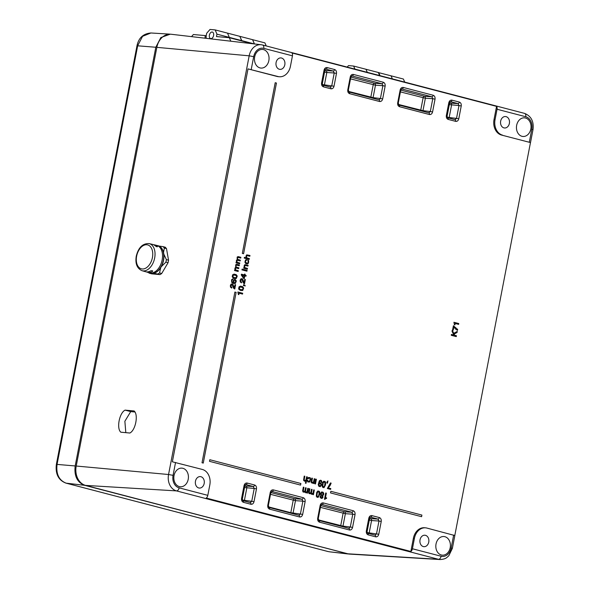 <?xml version="1.0" encoding="UTF-8"?>
<svg xmlns="http://www.w3.org/2000/svg" width="589" height="589" viewBox="0 0 589 589"><rect width="100%" height="100%" fill="white"/><g stroke="black" fill="none" stroke-linecap="round" stroke-linejoin="round"><path stroke-width="0.88" d="M125.81 432.65L124.868 421.26L130.729 411.608L134.8 411.983M134.13 410.96C138.57 414.708 135.588 430.206 129.882 433.025L120.811 432.193C116.372 428.446 119.353 412.948 125.059 410.128L134.13 410.96M166.488 248.617L164.338 248.05L163.175 246.673L165.325 247.24L166.488 248.617L168.542 260.198L168.064 262.694L161.703 273.502L160.053 274.614L151.638 273.841L149.076 273.127L150.269 273.082M501.526 135.058L530.505 142.582L501.526 135.058A13.164 10.256 -85 0 1 494.024 119.567L496.564 106.373L291.96 52.958A3.291 2.047 104.6 0 1 292.453 55.837L290.443 66.248A13.164 10.256 -85 0 1 279.311 76.754L278.28 76.666A13.164 10.256 -85 0 1 276.955 76.437L248.021 68.884L172.356 461.805L202.321 469.448A13.164 10.256 -85 0 1 209.817 484.938L207.814 495.349A3.291 2.047 104.6 0 1 206.253 498.044L410.857 551.459A3.291 2.047 -75.4 0 0 412.418 548.757L441.117 556.244A10.639 8.29 95 0 0 451.181 547.947L452.359 548.381L448.877 555.655L447.596 556.914C446.727 557.334 446.278 559.086 440.108 559.55L349.513 554.094A16.455 12.825 -85 0 1 347.584 553.785L85.589 485.395A16.455 12.825 -85 0 1 76.217 466.032L156.843 47.348A16.455 12.825 -85 0 1 171.038 34.243L261.192 44.735A13.922 10.852 -85 0 1 262.355 44.955A3.291 2.047 -75.4 0 1 262.532 44.985L261.192 44.735A13.922 10.852 -85 0 0 249.176 55.822L156.843 47.348M530.461 142.612L454.811 535.453M412.418 548.757L414.42 538.346A13.164 10.256 -85 0 1 425.56 527.84A13.164 10.256 -85 0 1 426.885 528.068L454.796 535.534M410.857 551.459L413.397 538.258A13.164 10.256 -85 0 1 424.536 527.751L425.56 527.84M521.979 136.302A9.35 7.282 95 0 0 522.841 136.457A9.35 7.282 95 0 0 530.998 127.791A9.35 7.282 95 0 0 524.49 117.837A9.35 7.282 95 0 0 516.553 125.95A9.35 7.282 95 0 0 521.979 136.302M503.941 127.887A5.75 4.476 95 0 0 504.427 127.975A5.75 4.476 95 0 0 509.485 122.659A5.75 4.476 95 0 0 505.436 116.534A5.75 4.476 95 0 0 500.591 121.555A5.75 4.476 95 0 0 503.941 127.887M502.55 135.146A13.164 10.256 -85 0 1 495.047 119.663L497.057 109.252A3.291 2.047 -75.4 0 0 496.564 106.373M423.314 546.577A5.75 4.476 95 0 0 423.8 546.666A5.75 4.476 95 0 0 428.858 541.343A5.75 4.476 95 0 0 424.809 535.217A5.75 4.476 95 0 0 419.964 540.246A5.75 4.476 95 0 0 423.314 546.577M441.352 554.985A9.35 7.282 95 0 0 442.214 555.14A9.35 7.282 95 0 0 450.371 546.482A9.35 7.282 95 0 0 443.863 536.52A9.35 7.282 95 0 0 435.926 544.641A9.35 7.282 95 0 0 441.352 554.985M198.743 487.957A5.75 4.476 95 0 0 199.229 488.045A5.75 4.476 95 0 0 204.287 482.722A5.75 4.476 95 0 0 200.238 476.597A5.75 4.476 95 0 0 195.401 481.618A5.75 4.476 95 0 0 198.743 487.957M179.365 486.595A9.35 7.282 95 0 0 180.227 486.75A9.35 7.282 95 0 0 188.384 478.084A9.35 7.282 95 0 0 181.868 468.13A9.35 7.282 95 0 0 173.932 476.251A9.35 7.282 95 0 0 179.365 486.595M259.992 67.904A9.35 7.282 95 0 0 260.853 68.059A9.35 7.282 95 0 0 269.011 59.401A9.35 7.282 95 0 0 262.495 49.439A9.35 7.282 95 0 0 254.558 57.56A9.35 7.282 95 0 0 259.992 67.904M279.37 69.266A5.75 4.476 95 0 0 279.856 69.355A5.75 4.476 95 0 0 284.914 64.032A5.75 4.476 95 0 0 280.865 57.913A5.75 4.476 95 0 0 276.027 62.935A5.75 4.476 95 0 0 279.37 69.266M279.311 76.754A13.164 10.256 -85 0 1 277.986 76.526L248.021 68.884M354.924 69.104L353.636 66.056L348.504 65.6L347.193 67.087M379.625 75.554L378.337 72.499L365.99 69.274L367.278 72.329L365.99 69.274L353.636 66.056M404.702 82.099L403.413 79.044L391.067 75.826L392.348 78.874L391.067 75.826L378.366 72.572M380.001 75.65L378.712 72.602M216.951 34.155L215.154 29.906L227.509 33.124L229.298 37.379L227.509 33.124L239.856 36.349L241.652 40.604L216.951 34.155L216.48 36.57L229.32 37.703L252.276 43.696M229.32 37.703L230.792 41.193M215.154 29.906L210.023 29.45L206.68 33.249L206.371 34.861A8.224 5.11 -75.4 0 0 206.194 38.337M212.136 32.012A3.372 2.098 -75.4 0 0 209.434 34.957A3.372 2.098 -75.4 0 0 210.648 38.579A3.372 2.098 -75.4 0 0 213.527 35.841A3.372 2.098 -75.4 0 0 212.357 32.049A3.372 2.098 -75.4 0 0 212.136 32.012M241.969 41.002L239.885 36.415M254.47 43.954L252.585 39.677L254.374 43.939L242.027 40.7M266.221 45.949L264.932 42.894L240.231 36.452M125.059 410.128L130.729 411.608M242.278 500.024L251.746 501.283L250.192 502.564A1.642 1.023 104.6 0 1 250.281 502.579A1.642 1.023 104.6 0 1 250.892 504.265L243.448 502.321A1.642 1.023 -75.4 0 0 242.837 500.635A1.642 1.023 -75.4 0 0 242.749 500.621M244.656 485.719L245.863 486.035A1.642 1.259 -86.3 0 1 246.806 487.972L244.406 500.407A1.642 1.266 -83.2 0 1 244.192 500.989M243.448 502.321C241.983 501.725 241.357 500.429 241.571 498.449L242.16 498.669L242.837 500.635L250.296 502.586M242.197 499.774L244.545 487.559L254.22 488.45L251.746 501.283L254.006 501.695L256.473 488.87C256.694 486.882 256.068 485.594 254.603 484.997A1.642 1.023 -75.4 0 1 253.285 486.514L254.22 488.45L256.473 488.87M241.571 498.449L244.045 485.623L244.634 485.844L245.525 484.556M244.045 485.623C244.575 483.724 245.613 482.862 247.159 483.054A1.642 1.023 104.6 0 1 245.841 484.57L253.285 486.514L245.863 486.035A1.642 1.023 -75.4 0 0 244.545 487.559L244.31 487.501M270.83 492.684L268.363 505.509L267.774 505.288L270.241 492.463L270.83 492.684L272.037 491.41A1.642 1.023 -75.4 0 0 273.355 489.893L303.254 497.698A1.642 1.023 104.6 0 1 301.936 499.214L302.879 501.151L295.457 500.672L270.513 494.333M270.859 492.559L294.522 498.736A1.642 1.259 -86.3 0 1 295.457 500.672L293.064 513.107A1.642 1.266 -83.2 0 1 292.851 513.696M303.254 497.698C304.719 498.294 305.345 499.582 305.131 501.57L302.879 501.151L300.405 513.983L298.851 515.265A1.642 1.023 -75.4 0 1 298.932 515.279A1.642 1.023 -75.4 0 1 299.543 516.965C301.089 517.157 302.128 516.295 302.665 514.396L290.811 512.695L293.204 500.26A1.642 1.023 -75.4 0 1 294.522 498.736L301.936 499.214L271.72 491.395M268.945 507.46A1.642 1.023 104.6 0 1 269.033 507.475L298.954 515.287M268.363 505.509L269.033 507.475A1.642 1.023 104.6 0 1 269.644 509.161C268.179 508.565 267.561 507.269 267.774 505.288M348.754 528.296A1.642 1.023 104.6 0 1 348.835 528.311A1.642 1.023 104.6 0 1 349.454 529.99C350.992 530.181 352.031 529.327 352.568 527.42L350.308 527.008L348.754 528.296L319.024 520.536M349.454 529.99L319.547 522.185A1.642 1.023 -75.4 0 0 318.936 520.507A1.642 1.023 -75.4 0 0 318.855 520.485M318.384 519.888L342.967 526.132A1.642 1.266 -83.2 0 1 342.754 526.721M348.887 528.318L318.936 520.507L318.266 518.534L320.733 505.708L321.623 504.42M319.547 522.185C318.082 521.589 317.464 520.301 317.677 518.313L318.266 518.534M320.762 505.59L344.425 511.767A1.642 1.259 -86.3 0 1 345.36 513.704L342.967 526.132L350.308 527.008L352.782 514.182L355.034 514.595C355.248 512.614 354.63 511.318 353.164 510.722A1.642 1.023 -75.4 0 1 351.839 512.246L352.782 514.182L345.36 513.704L320.416 507.365M317.677 518.313L320.144 505.487L320.733 505.708M320.144 505.487C320.681 503.588 321.719 502.734 323.258 502.918A1.642 1.023 104.6 0 1 321.94 504.442L351.839 512.246L344.425 511.767A1.642 1.023 -75.4 0 0 343.107 513.284L340.714 525.719A1.642 1.023 -75.4 0 0 340.663 526.176M371.917 515.618L379.36 517.562A1.642 1.023 104.6 0 1 378.042 519.086L370.599 517.142A1.642 1.023 -75.4 0 0 371.917 515.618C370.371 515.434 369.332 516.288 368.802 518.187L369.391 518.408L370.282 517.12M369.421 518.291L370.621 518.607A1.642 1.259 -86.3 0 1 371.563 520.543L369.075 520.065M366.954 532.338L369.303 520.124A1.642 1.023 -75.4 0 1 370.621 518.607L378.042 519.086L378.977 521.022L371.563 520.543L369.17 532.971A1.642 1.266 -83.2 0 1 368.95 533.56M379.36 517.562C380.825 518.158 381.451 519.454 381.238 521.434L378.977 521.022L376.511 533.848L374.95 535.129A1.642 1.023 -75.4 0 1 375.038 535.151L367.595 533.207A1.642 1.023 104.6 0 1 368.206 534.886C366.741 534.289 366.115 533.001 366.329 531.02L368.802 518.187M375.038 535.151L375.06 535.151A1.642 1.023 -75.4 0 1 375.649 536.829C377.196 537.021 378.234 536.159 378.764 534.26L367.035 532.589M369.391 518.408L366.918 531.234L366.329 531.02M367.507 533.192A1.642 1.023 104.6 0 1 367.595 533.207L366.918 531.234M327.167 67.588L334.611 69.531A1.642 1.023 104.6 0 1 333.286 71.048L325.842 69.104A1.642 1.023 -75.4 0 0 327.167 67.588C325.621 67.396 324.583 68.25 324.053 70.157L324.642 70.378L325.526 69.09M324.664 70.253L325.872 70.57A1.642 1.259 -86.3 0 1 326.807 72.506L324.318 72.027M322.198 84.301L324.554 72.094A1.642 1.023 -75.4 0 1 325.872 70.57L333.286 71.048L334.228 72.984L326.807 72.506L324.414 84.941A1.642 1.266 -83.2 0 1 324.2 85.523M334.611 69.531C336.076 70.128 336.694 71.416 336.481 73.397L334.228 72.984L331.754 85.81L330.201 87.098A1.642 1.023 -75.4 0 1 330.289 87.113L322.846 85.169A1.642 1.023 104.6 0 1 323.457 86.855C321.992 86.259 321.366 84.963 321.579 82.983L324.053 70.157M330.333 87.12L330.289 87.113A1.642 1.023 -75.4 0 1 330.9 88.799C332.439 88.983 333.477 88.129 334.015 86.23L322.286 84.558M324.642 70.378L322.168 83.204L321.579 82.983M322.757 85.155A1.642 1.023 104.6 0 1 322.846 85.169L322.168 83.204M378.852 99.799A1.642 1.023 104.6 0 1 378.941 99.813A1.642 1.023 104.6 0 1 379.552 101.499C381.098 101.683 382.136 100.829 382.666 98.93L380.413 98.518L378.852 99.799L349.13 92.039M379.552 101.499L349.652 93.695A1.642 1.023 -75.4 0 0 349.041 92.009A1.642 1.023 -75.4 0 0 348.953 91.994M348.489 91.398L373.073 97.641A1.642 1.266 -83.2 0 1 372.852 98.223M349.652 93.695C348.187 93.099 347.562 91.803 347.782 89.822L348.364 90.043L349.041 92.009L378.963 99.821M350.867 77.093L374.53 83.27A1.642 1.259 -86.3 0 1 375.465 85.206L373.073 97.641L380.413 98.518L382.879 85.685L385.14 86.104C385.353 84.117 384.727 82.828 383.262 82.232A1.642 1.023 -75.4 0 1 381.944 83.748L382.879 85.685L375.465 85.206L350.521 78.867M347.782 89.822L350.249 76.99L350.838 77.211L351.729 75.929M350.249 76.99C350.779 75.09 351.817 74.236 353.363 74.428A1.642 1.023 104.6 0 1 352.045 75.944L381.944 83.748L374.53 83.27A1.642 1.023 -75.4 0 0 373.212 84.794L370.812 97.222A1.642 1.023 -75.4 0 0 370.768 97.678M428.755 112.823A1.642 1.023 104.6 0 1 428.844 112.845A1.642 1.023 104.6 0 1 429.455 114.524C431.001 114.715 432.039 113.854 432.569 111.954L430.316 111.542L428.755 112.823L399.033 105.063M428.866 112.845L398.944 105.033L398.274 103.068L397.685 102.847C397.465 104.835 398.09 106.123 399.556 106.719A1.642 1.023 -75.4 0 0 398.944 105.033A1.642 1.023 -75.4 0 0 398.856 105.019M398.392 104.422L422.976 110.666A1.642 1.266 -83.2 0 1 422.755 111.255M400.77 90.117L424.433 96.294A1.642 1.259 -86.3 0 1 425.368 98.23L422.976 110.666L430.316 111.542L432.782 98.716L435.043 99.129C435.256 97.141 434.63 95.852 433.165 95.256A1.642 1.023 -75.4 0 1 431.847 96.78L432.782 98.716L425.368 98.23L400.424 91.899M397.685 102.847L400.152 90.021L400.741 90.242L401.632 88.954M400.152 90.021C400.682 88.122 401.72 87.26 403.266 87.452A1.642 1.023 104.6 0 1 401.948 88.976L431.847 96.78L424.433 96.294A1.642 1.023 -75.4 0 0 423.116 97.818L420.715 110.253A1.642 1.023 -75.4 0 0 420.671 110.71M454.958 119.663A1.642 1.023 104.6 0 1 455.047 119.685A1.642 1.023 104.6 0 1 455.658 121.363C457.197 121.555 458.242 120.693 458.772 118.794L456.512 118.382L454.958 119.663L447.684 117.763M455.091 119.692L447.603 117.741L446.926 115.768L446.337 115.547C446.123 117.535 446.749 118.823 448.214 119.42A1.642 1.023 -75.4 0 0 447.603 117.741A1.642 1.023 -75.4 0 0 447.515 117.719M447.044 117.123L449.171 117.505A1.642 1.266 -83.2 0 1 448.958 118.094M449.422 102.825L450.629 103.134A1.642 1.259 -86.3 0 1 451.572 105.07L449.171 117.505L456.512 118.382L458.986 105.549L461.239 105.968C461.459 103.981 460.834 102.692 459.368 102.096A1.642 1.023 -75.4 0 1 458.051 103.62L458.986 105.549L449.076 104.599M446.337 115.547L448.811 102.722L449.4 102.942L450.291 101.654M448.811 102.722C449.341 100.822 450.379 99.968 451.925 100.152A1.642 1.023 104.6 0 1 450.607 101.676L458.051 103.62L450.629 103.134A1.642 1.023 -75.4 0 0 449.311 104.658L446.963 116.872M163.175 246.673L158.927 246.011M168.542 260.198L166.392 259.631L163.816 254.117M163.528 252.482L164.338 248.05M168.064 262.694L165.914 262.127L166.392 259.631M161.703 273.502L159.545 272.935L160.731 267.612M161.29 266.67L165.914 262.127M160.053 274.614L157.904 274.047L159.545 272.935M153.398 273.355L157.904 274.047M150.615 273.186A14.232 9.034 -75.2 0 0 150.725 273.215A14.232 9.034 -75.2 0 0 163.219 261.796A14.232 9.034 -75.2 0 0 157.977 245.694A14.232 9.034 -75.2 0 0 157.867 245.672M149.937 272.957A14.224 9.034 -75.2 0 0 150.512 273.156A14.224 9.034 -75.2 0 0 163.006 261.737A14.224 9.034 -75.2 0 0 157.764 245.642A14.224 9.034 -75.2 0 0 157.167 245.532M152.72 271.065L152.411 271.492A14.151 8.982 104.8 0 1 147.302 272.228L149.348 272.817A14.202 9.012 -75.2 0 0 161.813 261.42A14.202 9.012 -75.2 0 0 156.586 245.363L154.517 244.869A14.151 8.982 -75.2 0 0 153.545 244.722M157.418 246.725L157.256 246.371C157.403 247.027 156.762 246.872 155.334 245.907A14.099 8.953 104.8 0 0 152.61 244.413L149.172 243.596A14.018 8.894 -75.2 0 1 154.333 259.447A14.018 8.894 -75.2 0 1 142.03 270.697L145.424 271.684A14.099 8.953 -75.2 0 0 150.512 270.955C152.212 270.491 152.853 270.668 152.411 271.492L152.279 270.712M147.302 272.228A14.151 8.982 104.8 0 1 146.389 271.875M156.998 246.798L157.256 246.371A14.151 8.982 -75.2 0 0 154.517 244.869M170.243 34.184L160.841 37.556L155.813 47.253L75.186 465.951C74.045 475.919 77.166 482.369 84.558 485.307L348.717 554.013M346.56 553.697L329.457 551.805L347.93 553.954M75.186 465.951L57.059 464.412C55.955 474.086 58.981 480.337 66.137 483.164L328.132 551.554A3.291 2.047 -75.4 0 1 327.955 551.525L65.961 483.127A3.291 2.047 104.6 0 1 65.74 483.054M150.902 32.984L142.553 36.327L137.686 45.721L57.059 464.412L56.353 464.449L136.987 45.758C138.643 37.895 143.282 33.639 150.902 32.984L169.463 34.103M191.535 36.628L193.376 34.53L205.208 35.576A9.873 6.133 -75.4 0 0 205.082 38.204M205.208 35.576L206.216 35.841M234.886 292.063L202.02 462.755L203.264 463.087L236.137 292.387L234.886 292.063M234.783 289.015L235.6 284.752L235.004 284.597L234.356 287.962L233.001 284.421L232.184 283.861L231.035 284.156L230.358 285.54L230.505 287.167L231.705 288.073L231.86 287.255L231.05 286.696L230.925 285.724L232.014 284.708L233.612 288.212L234.783 289.015M233.045 278.855L231.573 279.694L231.705 282.367L233.597 283.523L235.401 283.383L236.351 280.975L235.092 279.333L233.384 280.136L233.362 282.521L232.132 281.756L231.897 280.592L233.045 278.855M235.357 280.416L234.488 280.18L233.833 280.681L234.039 282.529L234.908 282.757L235.585 282.241L235.357 280.416M234.326 278.538L236.299 278.479L237.257 276.079L236.218 274.658L234.047 274.091L232.589 274.857L232.221 276.712L233.273 278.118L234.326 278.538M233.664 277.382L235.998 277.758L236.668 276.27L235.828 275.394L233.48 275.011L232.824 276.506L233.664 277.382M239.259 265.779L239.406 264.991L236.601 264.284L235.688 264.748L235.681 267.17L234.864 268.297L235.188 269.917L234.672 269.784L234.525 270.535L238.155 271.485L238.309 270.697L235.74 269.939L235.357 268.665L236.049 267.98L238.707 268.636L238.862 267.84L236.292 267.082L235.902 265.808L236.601 265.124L239.259 265.779M240.739 258.092L240.886 257.305L238.081 256.598L237.168 257.062L237.161 259.484L236.344 260.61L236.668 262.23L236.152 262.098L236.005 262.849L239.635 263.798L239.789 263.011L237.22 262.252L236.837 260.979L237.529 260.294L240.187 260.949L240.341 260.154L237.772 259.396L237.382 258.122L238.081 257.437L240.739 258.092M242.543 294.08L242.705 293.263L237.853 291.997L238.346 294.507L238.839 294.64L239.119 293.189L242.543 294.08M240.754 290.539L242.727 290.48L243.684 288.073L242.646 286.659L240.474 286.092L239.016 286.858L238.655 288.706L239.001 289.508L240.754 290.539M240.091 289.383L242.432 289.759L243.095 288.271L242.256 287.395L239.914 287.012L239.252 288.507L240.091 289.383M244.148 285.761L244.236 285.319L245.179 286.026L244.965 285.275L243.574 284.671L243.397 285.562L244.148 285.761M244.523 283.81L245.348 279.539L244.752 279.385L244.096 282.757L242.742 279.208L241.932 278.649L240.783 278.943L240.098 280.327L240.253 281.954L241.446 282.86L241.608 282.05L240.791 281.49L240.665 280.511L241.762 279.503L243.353 283L244.523 283.81M245.988 276.219L246.143 275.409L244.95 275.1L245.12 274.216L244.56 274.069L244.391 274.953L241.431 274.179L241.269 274.997L243.655 278.472L244.266 278.626L244.788 275.91L245.988 276.219M242.079 275.196L243.853 277.736L244.236 275.762L242.079 275.196M242.661 270.071L242.808 269.283L242.116 269.099L241.961 269.887L242.661 270.071M246.953 271.19L247.108 270.403L243.478 269.453L243.323 270.248L246.953 271.19M247.94 266.088L248.087 265.286L244.825 264.652L244.052 265.978L244.376 267.642L243.853 267.502L243.706 268.253L247.336 269.202L247.49 268.415L244.965 267.664L244.575 266.199L245.274 265.44L247.94 266.088M246.496 260.367L246.644 259.587L245.569 259.896L244.899 262.149L245.672 263.519L247.306 263.953L248.492 263.143L248.691 260.75L247.763 259.867L248.234 262.134L247.697 262.996L246.6 263.055L245.466 261.95L245.635 260.89L246.496 260.367M249.824 256.281L249.979 255.486L246.71 254.853L245.937 256.171L246.261 257.798L244.383 257.312L244.236 258.1L249.221 259.403L249.375 258.615L246.828 257.857L246.467 256.399L247.166 255.641L249.824 256.281M209.809 459.722L209.5 461.327L300.574 485.1L300.883 483.495L209.809 459.722M330.827 491.307L330.517 492.919L421.591 516.693L421.901 515.081L330.827 491.307M326.343 493.155L325.71 492.986L324.502 499.251L324.973 499.376L325.526 498.559L326.49 498.508L326.608 497.874L325.489 497.58L326.343 493.155M322.61 495.702L323.567 494.856L323.766 493.508L323.111 492.271L321.719 491.911L320.394 493.472L320.895 495.253L319.996 497.057L321.196 498.39L322.374 498.213L323 497.175L322.61 495.702M322.227 497.315L322.279 496.159L321.049 495.835L320.769 497.249L321.704 497.69L322.227 497.315M322.89 494.642L322.956 493.221L321.506 492.846L321.174 494.569L322.271 495.099L322.89 494.642M319.672 494.605L319.717 492.08L319.312 491.336L317.876 490.961L316.72 492.352L316.3 496.247L317.015 497.241L318.148 497.374L319.672 494.605M318.745 495.511L319.142 492.5L318.001 491.712L317.28 492.816L316.875 495.842L318.016 496.615L318.745 495.511M322.021 482.362L321.454 480.543L320.438 480.204L319.334 480.793L318.215 484.57L318.818 486.278L320.225 486.691L321.557 485.005L321.02 482.855L319.135 482.936L319.798 481.323L321.057 481.132L321.395 482.2L322.021 482.362M320.703 485.388L320.814 483.797L319.393 483.429L319.01 485.395L320.07 485.962L320.703 485.388M325.555 484.857L325.592 482.332L325.194 481.588L323.751 481.213L322.595 482.605L322.183 486.499L322.897 487.493L324.031 487.626L325.555 484.857M324.62 485.763L325.018 482.752L323.876 481.964L323.155 483.076L322.757 486.094L323.898 486.867L324.62 485.763M327.675 482.222L327.926 480.896L326.991 481.957L326.792 483.009L327.484 483.186L327.675 482.222M331.151 483.127L330.444 482.943L327.337 488.517L330.635 489.385L330.797 488.568L328.154 487.876L329.973 485.756L331.151 483.127M309.895 488.863L309.284 488.701L308.607 492.323L308.938 493.472L310.204 493.796L310.83 493.376L311.677 494.37L312.958 493.884L312.833 494.546L313.414 494.701L314.32 490.019L313.709 489.857L313.002 493.17L311.986 493.722L311.478 492.868L312.111 489.437L311.493 489.275L310.786 492.595L309.77 493.148L309.269 492.294L309.895 488.863M316.389 479.277L315.778 479.115L314.872 483.797L315.483 483.959L316.389 479.277M312.428 478.239L311.809 478.077L311.169 482.288L312.17 483.216L313.488 482.722L313.363 483.407L313.944 483.554L314.843 478.872L314.231 478.71L313.532 481.971L312.369 482.531L311.809 481.669L312.428 478.239M307.885 480.337L307.281 480.182L307.274 480.911L307.892 482.008L309.836 481.949L310.734 479.144L310.153 477.664L308.283 477.517L307.554 478.739L308.135 478.886L308.953 478.003L309.755 478.253L310.086 479.291L309.475 481.323L308.261 481.412L307.885 480.337M304.837 476.258L304.218 476.096L303.578 480.307L304.579 481.235L305.868 480.749L305.404 483.171L306.015 483.333L307.252 476.891L306.641 476.729L305.934 480.028L304.778 480.55L304.211 479.689L304.837 476.258M303.939 487.309L303.328 487.147L302.658 490.77L302.982 491.918L304.255 492.242L304.874 491.822L305.72 492.816L307.009 492.33L306.876 492.993L307.458 493.148L308.364 488.458L307.752 488.303L307.046 491.616L306.03 492.168L305.522 491.314L306.155 487.883L305.536 487.721L304.837 491.042L303.814 491.594L303.313 490.733L303.939 487.309M456.269 336.606L456.438 335.737L454.686 335.281L454.119 334.088L457.064 332.483L457.27 331.401L453.758 333.322L452.264 330.171L452.043 331.335L453.854 335.06L451.446 334.434L451.277 335.303L456.269 336.606M457.469 330.37L457.646 329.457L453.412 325.724L452.595 329.987L453.221 330.157L453.876 326.748L455.459 328.979L457.469 330.37M458.625 324.37L458.779 323.552L453.928 322.286L454.421 324.797L454.914 324.922L455.194 323.471L458.625 324.37M275.203 82.718L242.329 253.417L243.581 253.741L276.447 83.042L275.203 82.718M440.108 559.55A13.922 10.852 -85 0 1 438.474 559.292L176.479 490.895A13.922 10.852 -85 0 1 168.55 474.513L76.217 466.032M175.544 462.461L173.063 475.345L168.55 474.513L249.176 55.822L253.69 56.654L251.208 69.539M173.063 475.345A10.639 8.29 95 0 0 179.122 487.854A3.291 2.047 -75.4 0 1 176.479 490.895L85.589 485.395M441.117 556.244A3.291 2.047 -75.4 0 1 438.474 559.292L347.584 553.785M451.181 547.947L453.663 535.062M529.327 142.14L531.808 129.256L532.986 129.698C534.032 121.511 531.212 116.07 524.527 113.375A3.291 2.047 -75.4 0 0 524.35 113.346M273.355 489.893C271.816 489.702 270.778 490.563 270.241 492.463M305.131 501.57L302.665 514.396M299.543 516.965L269.644 509.161M381.238 521.434L378.764 534.26M375.649 536.829L368.206 534.886M385.14 86.104L382.666 98.93M353.363 74.428L383.262 82.232M451.925 100.152L459.368 102.096M461.239 105.968L458.772 118.794M455.658 121.363L448.214 119.42M403.266 87.452L433.165 95.256M435.043 99.129L432.569 111.954M429.455 114.524L399.556 106.719M336.481 73.397L334.015 86.23M330.9 88.799L323.457 86.855M355.034 514.595L352.568 527.42M323.258 502.918L353.164 510.722M250.892 504.265C252.438 504.449 253.476 503.595 254.006 501.695M247.159 483.054L254.603 484.997M531.808 129.256A10.639 8.29 95 0 0 525.749 116.74L497.057 109.252M525.749 116.74A3.291 2.047 -75.4 0 0 524.527 113.375L262.532 44.985A3.291 2.047 -75.4 0 1 263.754 48.35A10.639 8.29 95 0 0 253.69 56.654M179.122 487.854L207.814 495.349M292.453 55.837L263.754 48.35M276.955 76.437L277.986 76.526M494.024 119.567L495.047 119.663M413.397 538.258L414.42 538.346M242.918 500.665L250.192 502.564M268.481 506.864L290.811 512.695A1.642 1.023 -75.4 0 0 290.76 513.152M269.121 507.504L298.851 515.265M367.683 533.236L374.95 535.129M322.927 85.199L330.201 87.098M136.641 256.141A12.369 7.856 -75.2 0 0 146.447 267.715A12.369 7.856 -75.2 0 0 150.489 246.739A12.369 7.856 -75.2 0 0 136.641 256.141M84.558 485.307L66.137 483.164A3.291 2.047 104.6 0 1 65.961 483.127C58.473 480.256 55.278 474.027 56.353 464.449M155.813 47.253L136.987 45.758M327.786 551.466A3.291 2.047 -75.4 0 0 327.955 551.525L329.457 551.805M452.359 548.381L454.841 535.504M530.505 142.582L532.986 129.698M244.634 485.844L242.16 498.669M348.364 90.043L350.838 77.211M398.274 103.068L400.741 90.242M446.926 115.768L449.4 102.942M148.509 272.574L149.076 273.127M142.03 270.697C137.016 268.459 135.095 263.607 136.258 256.156C138.437 247.468 142.744 243.279 149.172 243.596"/></g></svg>
